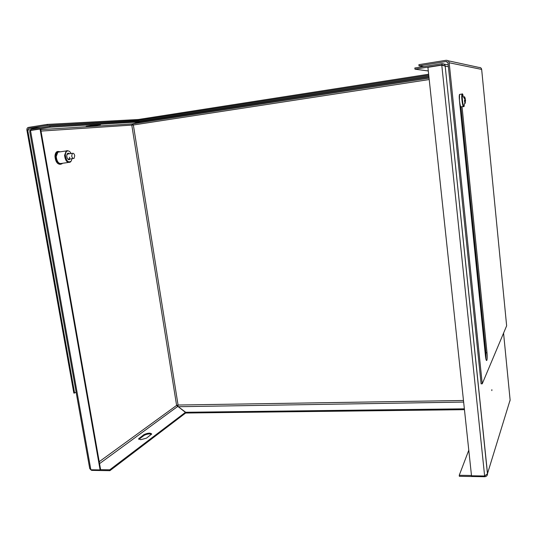 <?xml version="1.0" encoding="UTF-8"?>
<svg xmlns="http://www.w3.org/2000/svg" width="537" height="537" viewBox="0 0 537 537"><rect width="100%" height="100%" fill="white"/><g stroke="black" fill="none" stroke-linecap="round" stroke-linejoin="round"><path stroke-width="0.81" d="M491.858 389.674L491.832 390.614L491.858 389.674M94.391 125.094L86.162 126.282L92.418 125.927L100.54 124.752L94.391 125.094M140.748 439.696L146.507 438.138L151.689 434.03C150.414 432.694 147.829 432.896 143.929 434.634L138.647 438.769L140.748 439.696M487.455 473.735L510.123 399.978M463.471 400.488L178.062 405.032L176.606 405.408L99.217 461.706M41.013 131.088L133.357 124.993L429.211 79.543M100.104 469.909L90.854 469.768L89.719 468.553L29.71 131.525L30.502 130.504L40.637 128.947L100.6 469.539L100.104 469.909L40.047 128.987M484.857 475.93L484.945 476.728C486.616 476.426 487.482 475.433 487.542 473.735L484.636 475.997L471.513 475.789L427.908 67.34L441.783 65.131L445.28 66.179C444.844 64.427 443.716 63.594 441.884 63.681L442.005 64.876L414.96 69.179L428.298 70.965M445.186 66.192L487.542 473.735M100.439 469.66L109.749 469.808L185.413 412.349L176.606 405.408L131.793 125.181L132.498 123.886L139.385 121.933L50.015 127.215L31.213 130.209L31.039 129.229L30.032 130.813M31.039 129.229L49.847 126.229L139.258 121.107L139.385 121.933M49.847 126.229L50.015 127.215M132.767 123.812L133.357 124.993L178.062 405.032L177.901 406.428L185.674 412.275L464.364 408.825M428.956 77.153L139.674 121.899L139.264 121.147M139.539 121.073L428.855 76.2M139.674 121.899L132.773 123.852L429.063 78.154M443.643 65.454L442.005 64.876L443.173 65.091M441.884 63.681L414.826 67.998L414.96 69.179M90.646 469.687L91.679 470.385L91.572 469.774M151.568 434.252C149.306 433.607 146.802 433.997 144.057 435.426L138.902 439.34M185.413 412.349L185.533 413.094L109.897 470.681L109.749 469.808M91.679 470.385L109.897 470.681M177.948 406.724L463.646 402.072M464.451 409.671L185.795 413.027L185.674 412.275M503.565 333.135L510.137 400.159L509.707 401.562M484.945 476.728L459.35 476.312L459.242 475.292L468.781 450.201M471.479 475.487L459.242 475.292M59.708 151.89L57.875 152.159L56.21 156.522C56.915 161.845 58.781 164.134 61.795 163.382L68.306 162.469M68.79 151.045L67.071 150.602L66.212 150.944L64.574 155.321C65.279 160.67 67.125 162.966 70.105 162.221L70.703 161.657M71.112 153.528C70.139 151.676 68.998 150.803 67.702 150.904C66.219 151.28 65.44 152.75 65.366 155.321C66.346 161.12 68.293 163.047 71.213 161.1L72.039 158.663M69.488 153.763C68.454 152.844 67.635 153.005 67.018 154.226L66.749 155.804C66.91 157.959 67.642 159.294 68.944 159.804L70.414 158.892M67.682 158.851L68.944 159.804M69.051 159.086L69.783 157.133M58.479 152.072L58.124 152.011M68.125 153.958L66.903 154.555M134.847 121.355L138.358 120.335L138.224 119.509L47.149 124.409L28.407 127.423C27.259 127.752 26.756 128.645 26.897 130.095L73.844 393.111L76.133 392.245M40.792 127.678L28.582 128.397L27.689 129.967L74.623 393.097M463.303 106.501L461.337 106.776C460.457 109.333 458.598 97.358 459.457 94.646L460.048 94.351L459.531 94.425L459.45 100.647L485.475 356.152C485.864 359.475 486.307 360.891 486.797 360.408C487.267 359.125 487.341 356.568 487.012 352.749L462.035 106.675M447.986 60.735L479.111 67.461C480.528 67.387 481.374 68.038 481.662 69.414L506.639 325.818L482.233 383.814L449.174 62.762C448.818 61.023 447.764 60.204 446.012 60.305L418.887 64.668L419.014 65.85L446.133 61.507L447.274 61.742M485.998 359.374L485.938 352.789L460.941 106.977M482.233 383.814L481.105 383.841L447.999 62.95L446.133 61.507M423.713 66.581L419.014 65.85M428.748 75.18L138.64 120.301L138.231 119.556M138.506 119.476L428.647 74.234M138.64 120.301L135.049 121.349M28.582 128.397L47.323 125.396L138.358 120.335M47.149 124.409L47.323 125.396M71.696 156.039L72.354 153.347C73.435 152.951 74.234 153.73 74.737 155.683L74.072 158.375C72.998 158.764 72.206 157.985 71.696 156.039M462.444 94.438L462.397 94.653C462.135 96.559 462.256 99.211 462.76 102.607C463.223 105.239 463.666 106.487 464.089 106.36L464.304 105.95M465.25 101.278L464.693 101.983L464.445 100.446L465.022 99.573L461.941 94.284C461.095 96.996 462.948 108.984 463.807 106.427L465.25 101.278L465.149 103.198M465.076 97.969L464.485 96.694L464.324 97.331L465.022 99.573L465.21 98.62M465.284 103.238L465.324 99.499M465.304 98.607L464.787 98.694M464.572 100.305L465.552 100.137M465.277 101.225L464.612 101.298M465.579 100.882L464.552 100.949M464.8 98.378L465.163 98.298M464.485 96.694L464.062 96.969M448.388 66.729L445.28 66.179M90.854 469.768L30.502 130.504M441.783 65.131L484.636 475.997M132.498 123.886L40.752 129.612M33.093 130.088L31.213 130.209M448.194 64.876L443.831 64.051M99.56 463.639L177.64 406.496M139.325 438.937L139.19 438.138M144.057 435.426L143.929 434.634M92.418 125.927L92.31 125.282M59.104 151.978L58.728 151.817M58.191 151.367L56.801 151.77C55.62 152.649 55.009 154.24 54.982 156.535C55.553 161.738 57.378 164.329 60.459 164.315M60.345 151.796L57.466 151.669C56.284 152.555 55.68 154.139 55.647 156.435C56.425 162.255 58.452 164.752 61.748 163.933L62.433 163.288M60.204 151.817C57.701 150.984 56.304 152.535 56.036 156.462C56.949 162.496 59.036 164.778 62.299 163.308M27.689 129.967L30.28 129.813M132.652 125.094L132.464 123.893M481.662 69.414L449.174 62.762M485.938 352.789L487.012 352.749M463.082 95.452C462.652 93.928 462.303 93.465 462.015 94.062L459.531 94.425M487.482 473.99L445.173 66.044M138.721 439.172L138.647 438.769M57.875 152.159L66.212 150.944M67.702 150.904L67.071 150.602M56.801 151.77L60.379 151.79M61.748 163.933L62.493 163.282M486.401 360.421L486.797 360.408M72.354 153.347L67.32 154.072M73.28 158.489L68.246 159.2"/></g></svg>
